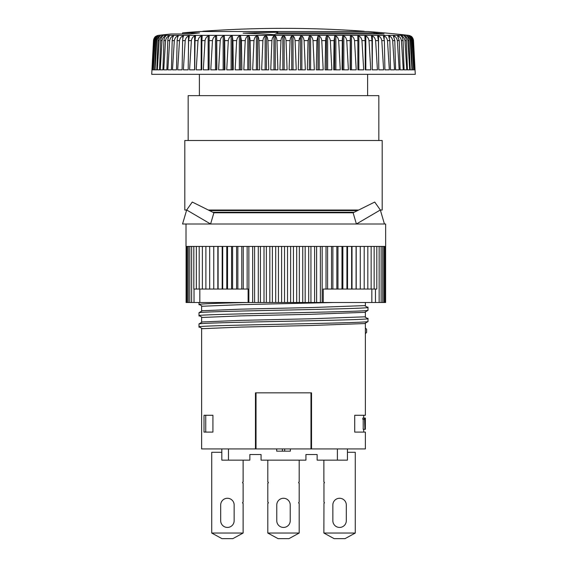 <?xml version="1.0" encoding="UTF-8"?>
<svg xmlns="http://www.w3.org/2000/svg" width="567" height="567" viewBox="0 0 567 567"><rect width="100%" height="100%" fill="white"/><g stroke="black" fill="none" stroke-linecap="round" stroke-linejoin="round"><path stroke-width="0.85" d="M358.649 210.038L208.351 210.038M186.649 210.038L184.807 210.038L184.807 140.503L382.193 140.503L382.193 210.038L380.351 210.038M188.166 140.503L188.166 95.646L378.834 95.646L378.834 140.503M199.386 74.334L199.386 95.646M216.594 69.847L216.594 36.104L216.764 40.618L220.237 40.618A89829.286 80038.478 90 0 0 218.6 69.847L224.936 69.847A89829.293 10947.438 -90 0 0 224.709 40.618L228.317 40.618A89829.286 76998.72 90 0 0 226.736 69.847L233.292 69.847A89829.293 17140.24 -90 0 0 232.945 40.618L236.659 40.618A89829.286 73583.842 90 0 0 235.149 69.847L241.896 69.847A89829.293 23249.53 -90 0 0 241.422 40.618L245.235 40.618A89829.286 69810.465 90 0 0 243.803 69.847L250.706 69.847A89829.293 29245.555 -90 0 0 250.104 40.618L253.995 40.618A89829.286 65696.979 90 0 0 252.648 69.847L259.672 69.847A89829.286 35099.093 -90 0 0 258.956 40.618L262.897 40.618A89829.286 61263.422 90 0 0 261.642 69.847L268.751 69.847A89829.293 40781.645 -90 0 0 267.922 40.618L271.905 40.618A89829.278 56531.395 90 0 0 270.75 69.847L277.908 69.847A89829.286 46265.499 -90 0 0 276.958 40.618L280.963 40.618A89829.278 51523.956 90 0 0 279.907 69.847L287.093 69.847A89829.286 51523.963 -90 0 0 286.037 40.618L290.042 40.618A89829.278 46265.499 90 0 0 289.092 69.847L296.25 69.847A89829.293 56531.403 -90 0 0 295.095 40.618L299.078 40.618A89829.286 40781.638 90 0 0 298.249 69.847L305.358 69.847A89829.293 61263.429 -90 0 0 304.103 40.618L308.044 40.618A89829.278 35099.093 90 0 0 307.328 69.847L314.352 69.847A89829.293 65696.986 -90 0 0 313.005 40.618L316.896 40.618A89829.286 29245.555 90 0 0 316.294 69.847L323.197 69.847A89829.293 69810.472 -90 0 0 321.765 40.618L325.578 40.618A89829.286 23249.53 90 0 0 325.104 69.847L331.851 69.847A89829.293 73583.85 -90 0 0 330.341 40.618L334.055 40.618A89829.286 17140.233 90 0 0 333.708 69.847L340.264 69.847A89829.293 76998.735 -90 0 0 338.683 40.618L342.291 40.618A89829.286 10947.438 90 0 0 342.064 69.847L348.4 69.847A89829.293 80038.478 -90 0 0 346.763 40.618L350.236 40.618A89829.286 4701.302 90 0 0 350.137 69.847L356.225 69.847A89829.293 82688.296 -90 0 0 354.531 40.618L357.855 40.618A89829.286 1567.734 90 0 1 357.89 69.847L363.695 69.847A89829.293 84935.26 -90 0 0 361.959 40.618L365.113 40.618A89829.286 7829.136 90 0 1 365.276 69.847L370.775 69.847A89829.293 86768.435 -90 0 0 368.997 40.618L371.973 40.618A89829.286 14052.393 90 0 1 372.264 69.847L377.431 69.847A89829.293 88178.876 -90 0 0 375.623 40.618L378.402 40.618A89829.286 20207.193 90 0 1 378.82 69.847L383.625 69.847A89829.293 89159.715 -90 0 0 381.797 40.618L384.369 40.618A89829.286 26263.539 90 0 1 384.908 69.847L389.331 69.847A89829.293 89706.183 -90 0 0 387.495 40.618L389.848 40.618A89829.286 32191.935 90 0 1 390.507 69.847L394.526 69.847A89829.293 89815.607 90 0 0 392.683 40.618L394.809 40.618A89829.286 37963.499 90 0 1 395.582 69.847L399.175 69.847A89829.3 89487.47 90 0 0 397.339 40.618L399.225 40.618A89829.286 43550.101 90 0 1 400.118 69.847L403.265 69.847A89829.293 88723.345 90 0 0 401.443 40.618L403.073 40.618A89829.286 48924.531 90 0 1 404.08 69.847L406.766 69.847A89829.293 87526.975 90 0 0 404.973 40.618L406.341 40.618A89829.286 54060.615 90 0 1 407.453 69.847L409.672 69.847A89829.293 85904.178 90 0 0 407.907 40.618L409.013 40.618A89829.286 58933.314 90 0 1 410.224 69.847L411.961 69.847A89829.293 83862.865 90 0 0 410.239 40.618L411.075 40.618A89829.286 63518.898 90 0 1 412.379 69.847L413.619 69.847A89829.293 81412.986 90 0 0 411.954 40.618L412.514 40.618A89829.286 67795.021 90 0 1 413.903 69.847L414.654 69.847A89829.293 78566.468 90 0 0 413.045 40.618L413.322 40.618A89829.286 71740.859 90 0 1 414.789 69.847L415.044 69.847A89829.293 75337.184 90 0 0 413.499 40.618L415.278 74.334L151.722 74.334L153.501 40.618A89829.286 75337.177 -90 0 0 151.956 69.847L152.211 69.847A89829.293 71740.866 -90 0 1 153.678 40.618L153.955 40.618A89829.286 78566.461 -90 0 0 152.346 69.847L153.097 69.847A89829.293 67795.028 -90 0 1 154.486 40.618L155.046 40.618A89829.293 81412.986 -90 0 0 153.381 69.847L154.621 69.847A89829.286 63518.898 -90 0 1 155.925 40.618L156.761 40.618A89829.286 83862.865 -90 0 0 155.039 69.847L156.775 69.847A89829.293 58933.314 -90 0 1 157.987 40.618L159.093 40.618A89829.278 85904.171 -90 0 0 157.328 69.847L159.547 69.847A89829.293 54060.615 -90 0 1 160.659 40.618L162.027 40.618A89829.286 87526.968 -90 0 0 160.234 69.847L162.92 69.847A89829.293 48924.538 -90 0 1 163.927 40.618L165.557 40.618A89829.286 88723.338 -90 0 0 163.735 69.847L166.882 69.847A89829.293 43550.108 -90 0 1 167.775 40.618L169.661 40.618A89829.293 89487.462 -90 0 0 167.825 69.847L171.418 69.847A89829.293 37963.499 -90 0 1 172.191 40.618L174.317 40.618A89829.286 89815.6 -90 0 0 172.474 69.847L176.493 69.847A89829.293 32191.942 -90 0 1 177.152 40.618L179.505 40.618A89829.286 89706.176 90 0 0 177.669 69.847L182.092 69.847A89829.293 26263.546 -90 0 1 182.631 40.618L185.203 40.618A89829.286 89159.708 90 0 0 183.375 69.847L188.18 69.847A89829.293 20207.193 -90 0 1 188.598 40.618L191.377 40.618A89829.286 88178.869 90 0 0 189.569 69.847L194.736 69.847A89829.293 14052.4 -90 0 1 195.027 40.618L198.003 40.618A89829.286 86768.428 90 0 0 196.225 69.847L201.724 69.847A89829.293 7829.136 -90 0 1 201.887 40.618L205.041 40.618A89829.286 84935.26 90 0 0 203.305 69.847L209.11 69.847A89829.293 1567.734 -90 0 1 209.145 40.618L212.469 40.618A89829.286 82688.289 90 0 0 210.775 69.847L216.863 69.847A89829.293 4701.302 -90 0 0 216.764 40.618L216.764 40.583M275.264 69.847L275.264 36.104C276.115 36.649 276.675 38.159 276.958 40.618L276.958 40.59M266.426 69.847L266.426 36.104C267.17 36.649 267.667 38.159 267.922 40.618L267.915 40.59M257.666 69.847L257.666 36.104C258.311 36.649 258.736 38.159 258.956 40.618L258.949 40.59M249.033 69.847L249.033 36.104C249.572 36.649 249.927 38.159 250.104 40.618L250.104 40.59M240.571 69.847L240.571 36.104L241.422 40.583M232.945 40.618L232.314 36.104L231.038 36.16M224.709 40.618L224.312 36.104L223.065 36.16M153.955 40.618C154.401 38.209 155.365 36.706 156.832 36.104L156.733 36.16M153.501 40.618C153.926 38.209 154.848 36.706 156.258 36.104L156.166 36.16M153.678 40.618C154.118 38.159 154.989 36.649 156.308 36.104L156.258 36.132M154.486 40.618C154.904 38.159 155.727 36.649 156.967 36.104L156.832 36.196M155.046 40.618C155.507 38.209 156.499 36.706 158.03 36.104L158.25 36.104C157.087 36.649 156.315 38.159 155.925 40.618M156.761 40.618C157.236 38.209 158.257 36.706 159.83 36.104L160.142 36.104C159.065 36.649 158.342 38.159 157.987 40.618M159.093 40.618C159.575 38.209 160.624 36.706 162.233 36.104L162.637 36.104C161.645 36.649 160.985 38.159 160.659 40.618M162.027 40.618C162.523 38.209 163.594 36.706 165.231 36.104L165.72 36.104C164.82 36.649 164.224 38.159 163.927 40.618M165.557 40.618C166.06 38.209 167.145 36.706 168.803 36.104L169.37 36.104C168.576 36.649 168.045 38.159 167.775 40.618M169.661 40.618C170.164 38.209 171.262 36.706 172.935 36.104L173.58 36.104C172.885 36.649 172.425 38.159 172.191 40.618M174.317 40.618C174.827 38.209 175.926 36.706 177.606 36.104L178.329 36.104C177.74 36.649 177.351 38.159 177.152 40.618M179.505 40.618C180.015 38.209 181.114 36.706 182.794 36.104L183.588 36.104C183.106 36.649 182.787 38.159 182.631 40.618M185.203 40.618C185.707 38.209 186.798 36.706 188.471 36.104L189.335 36.104L188.598 40.618M191.377 40.618C191.88 38.209 192.957 36.706 194.609 36.104L195.537 36.104L195.027 40.618M198.003 40.618C198.5 38.209 199.556 36.706 201.179 36.104L202.171 36.104L201.887 40.618M205.041 40.618C205.523 38.209 206.565 36.706 208.153 36.104L209.202 36.104L209.145 40.618M212.469 40.618C212.937 38.209 213.943 36.706 215.495 36.104L216.594 36.104M220.237 40.618C220.691 38.209 221.669 36.706 223.164 36.104L223.164 69.847M228.317 40.618C228.749 38.209 229.692 36.706 231.13 36.104L231.13 69.847M236.659 40.618C237.077 38.209 237.977 36.706 239.352 36.104L240.571 36.104M245.235 40.618C245.631 38.209 246.482 36.706 247.793 36.104L249.033 36.104M253.995 40.618C254.37 38.209 255.171 36.706 256.397 36.104L257.666 36.104M262.897 40.618C263.244 38.209 263.995 36.706 265.143 36.104L266.426 36.104M271.905 40.618C272.224 38.209 272.918 36.706 273.974 36.104L275.264 36.104M280.963 40.618C281.26 38.209 281.884 36.706 282.855 36.104L284.145 36.104C285.088 36.649 285.718 38.159 286.037 40.618L286.03 40.59M290.042 40.618C290.304 38.209 290.864 36.706 291.736 36.104L293.026 36.104C294.06 36.649 294.748 38.159 295.095 40.618L295.095 40.59M299.078 40.618L300.574 36.104L301.857 36.104C302.976 36.649 303.728 38.159 304.103 40.618L304.096 40.59M308.044 40.618L309.334 36.104L310.603 36.104C311.8 36.649 312.601 38.159 313.005 40.618L313.005 40.59M316.896 40.618L317.967 36.104L319.207 36.104C320.49 36.649 321.34 38.159 321.765 40.618L321.765 40.576M325.578 40.618L326.429 36.104L327.648 36.104C328.995 36.649 329.888 38.159 330.341 40.618L330.341 40.576M334.055 40.618L334.686 36.104L335.87 36.104C337.28 36.649 338.215 38.159 338.683 40.618L338.683 40.576M342.291 40.618L342.688 36.104L343.836 36.104C345.296 36.649 346.274 38.159 346.763 40.618L346.763 40.576M350.236 40.618L350.406 36.104L351.505 36.104C353.021 36.649 354.028 38.159 354.531 40.618L354.531 40.576M357.855 40.618L357.798 36.104L358.847 36.104C360.399 36.649 361.434 38.159 361.959 40.618L361.952 40.576M365.113 40.618L364.829 36.104L365.821 36.104C367.409 36.649 368.465 38.159 368.997 40.618L368.997 40.576M371.973 40.618L371.463 36.104L372.391 36.104C374.007 36.649 375.085 38.159 375.623 40.618L375.616 40.576M378.402 40.618L377.665 36.104L378.529 36.104C380.166 36.649 381.251 38.159 381.797 40.618L381.789 40.562M384.369 40.618L383.412 36.104L384.206 36.104C385.851 36.649 386.942 38.159 387.495 40.618L387.488 40.562M389.848 40.618L388.671 36.104L389.394 36.104C391.039 36.649 392.137 38.159 392.683 40.618L392.676 40.562M394.809 40.618L393.42 36.104L394.065 36.104C395.702 36.649 396.794 38.159 397.339 40.618L397.339 40.562M399.225 40.618L397.63 36.104L398.197 36.104C399.82 36.649 400.904 38.159 401.443 40.618M403.073 40.618C402.797 38.209 402.201 36.706 401.28 36.104L401.769 36.104C403.371 36.649 404.441 38.159 404.973 40.618M406.341 40.618C406.036 38.209 405.377 36.706 404.363 36.104L404.767 36.104C406.341 36.649 407.382 38.159 407.907 40.618M409.013 40.618C408.679 38.209 407.964 36.706 406.858 36.104L407.17 36.104C408.708 36.649 409.728 38.159 410.239 40.618M411.075 40.618C410.714 38.209 409.941 36.706 408.75 36.104L408.97 36.104C410.465 36.649 411.458 38.159 411.954 40.618M412.514 40.618C412.124 38.209 411.302 36.706 410.033 36.104L410.168 36.104C411.607 36.649 412.563 38.159 413.045 40.618M413.322 40.618C412.911 38.209 412.039 36.706 410.692 36.104L410.742 36.104C412.117 36.649 413.038 38.159 413.499 40.618L413.499 40.576M350.257 38.925L350.243 39.619M342.454 37.514L342.355 38.691M342.333 39.095L342.305 39.669M325.862 37.84L325.777 38.308M299.525 38.003L299.326 38.691M299.241 39.095L299.142 39.796M367.614 31.511L199.386 31.511A1121.54 1121.54 0 0 0 182.56 32.9L199.57 32.9A1121.54 932.538 90 0 0 190.25 33.97L171.347 33.97A1121.54 1121.54 0 0 0 158.462 35.345L408.538 35.345A1121.54 1121.54 0 0 0 367.614 31.511M276.902 32.9A1121.526 139.035 90 0 1 277.802 32.269A1117.677 1115.459 -90 0 0 243.108 33.169A1116.99 896.314 -90 0 1 274.605 34.729A1121.526 139.035 90 0 1 275.505 33.97L384.086 33.97A1121.54 1005.865 90 0 0 374.029 32.9L276.902 32.9L276.902 33.97M365.821 69.847L365.821 36.104M384.206 38.655L384.206 36.104M372.264 69.847L372.391 36.104M378.529 49.542L378.529 36.104M364.248 31.511L202.752 31.511M291.736 69.847L291.736 36.104M293.026 69.847L293.026 36.104M394.065 37.139L394.065 36.104M389.394 37.635L389.394 36.104M398.197 36.834L398.197 36.104M239.352 69.847L239.352 36.104M342.688 69.847L342.688 36.104M201.179 69.847L201.179 36.104M165.231 36.628L165.231 36.104M256.397 69.847L256.397 36.104M208.153 69.847L208.153 36.104M182.794 38.655L182.794 36.104M350.406 69.847L350.406 36.104M351.505 69.847L351.505 36.104M327.648 69.847L327.648 36.104M335.87 69.847L335.87 36.104M273.974 69.847L273.974 36.104M215.495 69.847L215.495 36.104M282.855 69.847L282.855 36.104M284.145 69.847L284.145 36.104M265.143 69.847L265.143 36.104M343.836 69.847L343.836 36.104M309.334 69.847L309.334 36.104M334.686 69.847L334.686 36.104M224.312 69.847L224.312 36.104M168.803 36.834L168.803 36.104M247.793 69.847L247.793 36.104M358.847 69.847L358.847 36.104M300.574 69.847L300.574 36.104M301.857 69.847L301.857 36.104M326.429 69.847L326.429 36.104M374.029 33.97L374.029 32.9M194.609 69.847L194.609 36.104M177.606 37.635L177.606 36.104M310.603 69.847L310.603 36.104M162.233 36.479L162.233 36.104M319.207 69.847L319.207 36.104M172.935 37.139L172.935 36.104M188.471 49.542L188.471 36.104M401.769 36.628L401.769 36.104M404.767 36.479L404.767 36.104M232.314 69.847L232.314 36.104M317.967 69.847L317.967 36.104M209.478 210.598L357.522 210.598M212.866 212.285L354.134 212.285M199.003 302.509L199.003 304.316L202.398 306.244L241.081 304.656L333.587 302.509M367.99 310.39L364.602 312.346L310.978 314.288L241.081 315.876L202.398 317.463L199.003 315.528C206.367 313.813 360.577 312.105 367.99 310.39L367.99 307.548L364.602 305.62L310.978 307.562L241.025 309.15L202.398 310.73L199.003 312.686L199.01 315.996M367.997 321.609C360.577 323.325 206.36 325.033 199.003 326.741L202.398 328.676L241.081 327.088L310.978 325.508L364.602 323.559L367.997 321.609L367.997 318.767L364.602 316.833L310.978 318.782L241.025 320.362L202.398 321.95L199.003 323.899L199.003 327.216M365.375 323.112L365.375 415.278L354.722 415.278L354.722 432.104L365.375 432.104L365.375 448.929L311.538 448.929L311.538 392.853L310.978 392.853L310.978 448.929L201.625 448.929L201.625 328.236M310.978 392.853L255.462 392.853L255.462 448.929M204.014 415.278L204.014 432.104L212.923 432.104L212.923 415.278L204.014 415.278M248.013 302.509C220.365 303.111 204.028 303.714 199.003 304.316L199.01 304.784M367.997 307.08L367.997 309.922M186.096 246.432L186.096 302.509L385.617 302.509L385.617 246.432M299.341 302.509L299.341 246.432M296.697 302.509L296.697 246.432M205.75 432.104L205.75 415.278M367.997 318.767C360.577 320.483 206.36 322.184 199.003 323.899M367.99 307.548C360.577 309.263 206.367 310.971 199.003 312.686M365.375 333.708L366.608 332.375L366.608 329.207L365.375 328.08M293.444 302.509L293.444 246.432M290.623 302.509L290.623 246.432M363.206 419.275L363.206 429.297L364.9 429.297L364.524 418.085L365.375 418.085L365.375 429.297L365.375 418.085M364.524 418.085L362.823 418.085L362.823 419.275L364.524 419.275M365.375 429.297L364.9 429.297M365.013 429.063L365.368 429.063M365.013 429.297L365.24 418.085M311.538 448.929L310.978 448.929M367.997 318.293L367.997 321.135M189.796 302.509L189.796 246.432M188.322 302.509L188.322 246.432M384.929 302.509L384.929 246.432M384.029 302.509L384.029 246.432M382.76 302.509L382.76 246.432M281.601 302.509L281.601 246.432M284.528 302.509L284.528 246.432M287.526 302.509L287.526 246.432M213.731 246.432L385.652 246.432L385.652 224L186.019 224L186.019 246.432L213.731 246.432L213.738 289.05L231.584 289.05L231.584 246.432M231.584 289.05L236.595 289.05L236.595 246.432M232.59 289.05L232.59 246.432M323.254 302.509L323.254 289.05L342.858 289.05L342.858 246.432M341.993 289.05L341.993 246.432M337.96 289.05L337.96 246.432M336.855 289.05L336.855 246.432M342.858 289.05L367.82 289.05L367.82 246.432M371.839 289.05L371.839 302.509M191.632 302.509L191.632 246.432M194.027 289.05L194.027 302.509M199.832 302.509L199.832 289.05M305.174 302.509L305.174 246.432M308.703 302.509L308.703 246.432M375.467 302.509L375.467 289.05M302.735 302.509L302.735 246.432M332.872 289.05L332.872 246.432M331.525 289.05L331.525 246.432M187.216 302.509L187.216 246.432M186.472 302.509L186.472 246.432M236.595 289.05L241.79 289.05L241.79 246.432M237.842 289.05L237.842 246.432M381.13 302.509L381.13 246.432M351.625 289.05L351.625 246.432M347.543 289.05L347.543 246.432M213.738 289.05L193.815 289.05L193.815 246.432M241.79 289.05L248.119 289.05L248.119 302.509M199.201 289.05L199.201 246.432M196.345 289.05L196.345 246.432M258.283 302.509L258.283 246.432M260.43 302.509L260.43 246.432M243.271 289.05L243.271 246.432M269.821 302.509L269.821 246.432M266.37 302.509L266.37 246.432M356.083 289.05L356.083 246.432M352.001 289.05L352.001 246.432M367.82 289.05L376.814 289.05L376.814 246.432M360.279 289.05L360.279 246.432M227.537 289.05L227.537 246.432M226.779 289.05L226.779 246.432M275.697 302.509L275.697 246.432M278.44 302.509L278.44 246.432M346.926 289.05L346.926 246.432M322.176 302.509L322.176 246.432M320.369 302.509L320.369 246.432M209.677 289.05L209.677 246.432M205.885 289.05L205.885 246.432M379.146 302.509L379.146 246.432M272.38 302.509L272.38 246.432M327.598 289.05L327.598 246.432M316.62 302.509L316.62 246.432M385.461 302.509L385.461 246.432M310.943 302.509L310.943 246.432M314.593 302.509L314.593 246.432M371.144 289.05L371.144 246.432M202.391 289.05L202.391 246.432M264.009 302.509L264.009 246.432M254.59 302.509L254.59 246.432M252.655 302.509L252.655 246.432M248.863 302.509L248.863 246.432M326.025 289.05L326.025 246.432M218.104 289.05L218.104 246.432M217.841 289.05L217.841 246.432M222.703 289.05L222.703 246.432M374.142 289.05L374.142 246.432M364.198 289.05L364.198 246.432M356.204 289.05L356.204 246.432M213.759 289.05L213.759 246.432M222.186 289.05L222.186 246.432M247.148 289.05L247.148 246.432M256.022 392.853L256.022 448.929M380.329 209.981L384.44 224L182.56 224L186.671 209.981L192.277 202.05L213.887 212.788L353.113 212.788L356.402 224L380.329 209.981L374.723 202.05L353.113 212.788M186.671 209.981L210.598 224L213.887 212.788M221.817 448.929L221.817 460.142L249.856 460.142L249.856 454.536L261.068 454.536L261.068 460.142L305.932 460.142L305.932 454.536L317.144 454.536L317.144 460.142L347.429 460.142L347.429 448.929M323.877 460.142L323.877 482.014A0.56 0.56 0 0 1 324.437 482.531A0.56 0.56 0 0 1 323.963 483.127L323.963 502.206A0.56 0.56 0 0 1 323.963 503.312L323.877 533.044L334.14 538.65L345.019 538.65L355.275 533.044L323.877 533.044M355.275 533.044L355.275 452.289L347.429 452.289M346.309 520.704A6.726 6.726 0 0 1 339.576 527.438A6.726 6.726 0 0 1 332.85 520.704L332.85 505.006A6.726 6.726 0 0 1 339.576 498.273A6.726 6.726 0 0 1 346.309 505.006L346.309 520.704M337.393 460.142L337.393 448.929M243.123 533.044L211.725 533.044L221.98 538.65L232.86 538.65L243.123 533.044L243.123 503.319A0.56 0.56 0 0 1 242.563 502.759A0.56 0.56 0 0 1 243.123 502.199L243.123 483.134A0.56 0.56 0 0 1 242.563 482.574A0.56 0.56 0 0 1 243.123 482.014L243.123 460.142M220.691 520.704L220.691 505.006A6.726 6.726 0 0 1 227.424 498.273A6.726 6.726 0 0 1 234.15 505.006L234.15 520.704A6.726 6.726 0 0 1 227.424 527.438A6.726 6.726 0 0 1 220.691 520.704M221.817 452.289L211.725 452.289L211.725 533.044M228.466 460.142L228.466 448.929M299.199 533.044L267.801 533.044L278.064 538.65L288.936 538.65L299.199 533.044L299.199 503.319A0.56 0.56 0 0 1 298.639 502.759A0.56 0.56 0 0 1 299.199 502.199L299.199 483.134A0.56 0.56 0 0 1 298.639 482.574A0.56 0.56 0 0 1 299.199 482.014L299.199 460.142M267.801 460.142L267.801 482.014A0.56 0.56 0 0 1 268.361 482.574A0.56 0.56 0 0 1 267.801 483.134L267.801 502.199A0.56 0.56 0 0 1 268.361 502.759A0.56 0.56 0 0 1 267.801 503.319L267.801 533.044M290.226 505.006L290.226 520.704A6.726 6.726 0 0 1 283.5 527.438A6.726 6.726 0 0 1 276.774 520.704L276.774 505.006A6.726 6.726 0 0 1 283.5 498.273A6.726 6.726 0 0 1 290.226 505.006M284.677 448.929L284.677 451.169L276.703 451.169L276.703 448.929M290.375 448.929L290.375 451.169L284.677 451.169M282.409 451.169L282.409 448.929M367.614 74.334L367.614 95.646M153.487 40.618C153.863 37.649 155.521 35.891 158.462 35.345M413.513 40.618C413.137 37.649 411.479 35.891 408.538 35.345M364.248 31.263A1121.54 1121.54 0 0 0 202.752 31.263M182.56 33.97L182.56 32.9M365.375 317.272L365.375 311.9M365.375 306.06L365.375 302.509M201.625 322.389L201.625 317.024M201.625 311.177L201.625 305.804M363.688 432.104L363.688 429.297M363.688 418.085L363.688 415.278"/></g></svg>
